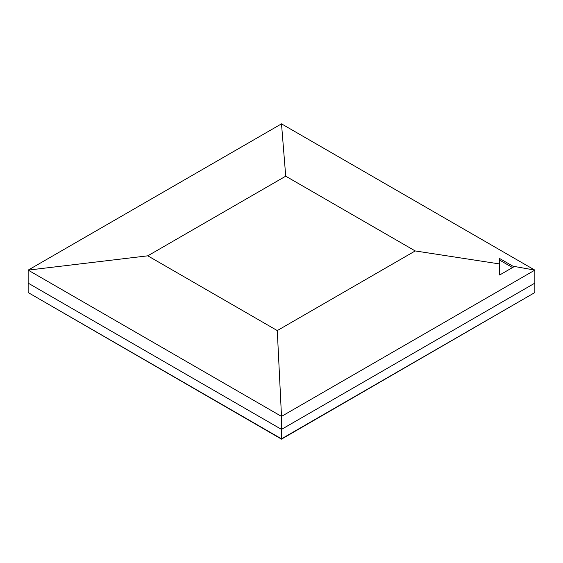 <?xml version="1.0" encoding="UTF-8"?>
<svg xmlns="http://www.w3.org/2000/svg" width="563" height="563" viewBox="0 0 563 563"><rect width="100%" height="100%" fill="white"/><g stroke="black" fill="none" stroke-linecap="round" stroke-linejoin="round"><path stroke-width="0.84" d="M277.277 330.58L415.212 250.943L285.722 176.184L147.787 255.82L277.277 330.58L415.212 250.943L285.722 176.184L147.787 255.82L277.277 330.58L281.5 416.395L281.5 438.823L28.15 292.549L28.15 283.126L281.5 429.393L534.85 283.126L534.85 292.549L281.5 438.823L28.15 292.549L281.5 439.147L534.85 292.549L281.5 439.147M147.787 255.82L28.15 270.12L281.5 416.395L534.85 270.12L281.5 123.853L28.15 270.12L28.15 283.126L281.5 429.393L534.85 283.126L534.85 270.12A2195.053 1643.58 -175.4 0 0 513.027 266.243L499.662 258.53L499.662 274.997L513.737 266.869L513.027 266.243M499.662 263.956L415.212 250.943M281.5 123.853L285.722 176.184M512.534 267.566L499.662 260.134"/></g></svg>
